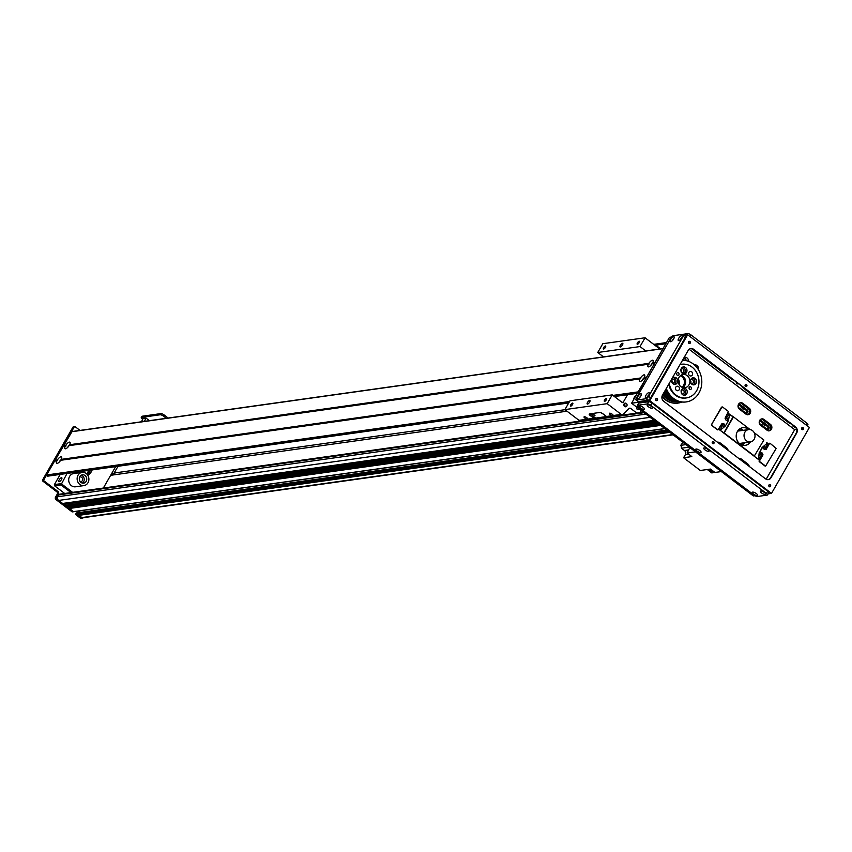 <?xml version="1.0" encoding="UTF-8"?>
<svg xmlns="http://www.w3.org/2000/svg" width="852" height="852" viewBox="0 0 852 852"><rect width="100%" height="100%" fill="white"/><g stroke="black" fill="none" stroke-linecap="round" stroke-linejoin="round"><path stroke-width="1.28" d="M110.664 475.31L567.006 411.197M111.41 474.01L114.786 473.531L114.125 473.03L565.014 409.684M118.002 466.289L114.125 473.03M62.878 503.415L654.091 420.355L650.129 417.331A2.673 2.343 -98 0 1 649.032 415.084M65.221 505.47L656.743 422.368L658.063 423.38L66.541 506.482L65.221 505.47L656.328 422.049M69.193 508.495L660.715 425.393L664.848 428.545L73.325 511.647L69.118 508.133L660.289 425.073M75.572 513.98L77.351 512.915L75.7 514.597L668.49 431.314L669.821 432.326L78.277 515.417L76.968 514.416L77.511 512.808L666.86 430.079M73.836 511.573L72.569 511.754M69.118 508.133L69.704 507.11L659.256 424.285M69.704 507.11A1.917 1.683 82 0 0 70.727 505.96M65.146 505.108L65.732 504.086L655.284 421.261M65.732 504.086A1.917 1.683 82 0 0 66.765 502.936M62.569 503.457L58.607 500.433A2.673 2.343 -98 0 1 57.883 496.727L58.937 494.895A1.779 1.566 -98 0 1 60.013 494.139L643.366 412.187M667.776 430.782L76.84 513.799L81.93 518.197L86.009 517.036M82.346 517.515L82.101 517.547A124.711 109.482 -98 0 1 78.299 515.428L669.8 432.315M78.959 512.606L79.981 510.817L78.959 512.606M678.192 379.949A12.471 10.948 -98 0 1 678.724 383.794M103.337 488.047L115.659 466.619M67.01 473.456L60.971 484.937L71.025 492.594M72.612 492.371L61.152 483.638L54.39 484.596L54.634 485.832L60.971 484.937M76.147 473.201A11.14 9.777 -98 0 1 75.423 472.274M92.123 469.921A11.14 9.777 -98 0 1 87.841 475.373M61.461 477.706A2.449 0.873 127.3 0 1 61.781 477.77A2.449 0.873 127.3 0 1 61.003 480.251A2.449 0.873 127.3 0 1 58.82 481.668A2.449 0.873 127.3 0 1 59.352 479.538A2.449 0.873 127.3 0 1 61.461 477.706M89.662 470.272A14.25 12.514 -98 0 1 88.48 473.605M87.373 474.681A14.25 12.514 82 0 0 89.087 470.347M86.989 474.223A14.25 12.514 82 0 0 88.395 470.453M90.429 470.166A11.14 9.777 -98 0 1 87.394 474.713M54.39 484.596L60.258 474.404M64.688 493.478L54.634 485.832M80.035 430.42L75.264 426.788A0.895 0.777 82 0 0 74.177 427.012L43.867 479.729A0.895 0.777 82 0 0 44.112 480.975L58 491.551A1.779 1.566 -98 0 1 58.479 494.022L56.796 496.95A1.779 1.566 82 0 0 57.276 499.421L73.602 511.722L664.975 428.641M666.882 430.1L77.351 512.915L666.786 430.015M72.058 511.818L56.008 499.602A1.779 1.566 -98 0 1 55.529 497.131L57.212 494.203A1.779 1.566 82 0 0 56.733 491.732L42.845 481.146A0.895 0.777 -98 0 1 42.6 479.91L72.91 427.193A0.895 0.777 -98 0 1 73.453 426.82L74.72 426.639M77.362 512.893L76.084 513.096M77.692 512.776L78.714 510.998M81.93 518.197L80.663 518.367L75.7 514.597M57.403 459.91A4.058 1.448 127.3 0 1 60.194 457.055A4.058 1.448 127.3 0 1 61.749 457.46A4.058 1.448 127.3 0 1 61.206 459.377L60.684 460.293A4.058 1.448 127.3 0 1 57.212 463.413A4.058 1.448 127.3 0 1 57.127 463.435A4.058 1.448 127.3 0 1 56.871 460.825L57.659 460.591L57.403 459.91L55.082 460.24L71.983 431.655M61.131 459.76A2.002 0.714 -52.7 0 0 59.331 461.986M640.47 378A4.058 1.448 127.3 0 1 643.26 375.146A4.058 1.448 127.3 0 1 644.826 375.551A4.058 1.448 127.3 0 1 644.282 377.468L643.75 378.384A4.058 1.448 127.3 0 1 640.289 381.504A4.058 1.448 127.3 0 1 640.193 381.526A4.058 1.448 127.3 0 1 639.948 378.916L640.736 378.682L640.47 378L61.206 459.377M644.197 377.841A2.002 0.714 -52.7 0 0 642.397 380.077M648.894 363.357A4.058 1.448 127.3 0 1 651.684 360.502A4.058 1.448 127.3 0 1 653.239 360.907A4.058 1.448 127.3 0 1 652.696 362.824L652.174 363.74A4.058 1.448 127.3 0 1 648.713 366.861A4.058 1.448 127.3 0 1 648.617 366.882A4.058 1.448 127.3 0 1 648.361 364.273L649.149 364.038L648.894 363.357L69.63 444.733L69.097 445.649A4.058 1.448 127.3 0 1 65.636 448.77A4.058 1.448 127.3 0 1 65.54 448.791A4.058 1.448 127.3 0 1 65.295 446.182L66.083 445.947L65.817 445.266A4.058 1.448 127.3 0 1 68.607 442.412A4.058 1.448 127.3 0 1 70.173 442.816A4.058 1.448 127.3 0 1 69.63 444.733M652.621 363.197A2.002 0.714 -52.7 0 0 650.822 365.433M69.544 445.117A2.002 0.714 -52.7 0 0 67.755 447.343M654.645 363.293L646.572 377.34M646.146 377.926L644.155 378.203M640.736 378.682L61.078 460.112M646.221 377.947L638.244 392.495M663.239 348.489L654.986 362.696M652.579 363.559L654.57 363.272M63.57 446.31L66.083 445.947M47.904 476.023L46.604 474.979L55.082 460.24M57.659 460.591L55.146 460.953M69.502 445.468L649.149 364.038M636.284 395.083A6.678 5.868 82 0 0 633.643 399.673M82.303 483.095A4.228 3.717 82 0 0 81.196 475.224M80.312 481.763A2.449 2.151 82 0 0 82.282 478.068A2.449 2.151 82 0 0 79.641 477.056M86.159 481.38A4.228 3.717 -98 0 1 79.343 479.495A4.228 3.717 -98 0 1 86.127 476.79A4.228 3.717 -98 0 1 86.159 481.38M83.943 485.597L75.498 486.79A6.678 5.868 -98 0 1 69.651 483.627A6.678 5.868 -98 0 1 69.608 476.396A6.678 5.868 -98 0 1 73.634 473.552L82.09 472.37A6.678 5.868 -98 0 1 88.821 478.164A6.678 5.868 -98 0 1 83.943 485.597A6.678 5.868 -98 0 1 78.096 482.445A6.678 5.868 -98 0 1 78.054 475.203A6.678 5.868 -98 0 1 82.09 472.37M727.374 414.2A2.673 2.343 -98 0 1 729.717 414.413L733.444 416.873L724.189 432.986L720.451 430.526A2.673 2.343 -98 0 1 719.365 428.13M728.002 413.103L733.029 416.937L723.763 433.04M726.277 420.355A1.097 0.959 82 0 0 727.246 418.715A1.097 0.959 82 0 0 725.979 418.311M722.901 426.213A1.097 0.959 82 0 0 723.88 424.573A1.097 0.959 82 0 0 722.613 424.168M768.749 444.137L766.768 442.625A2.673 2.343 -98 0 1 767.311 443.189L762.764 446.959L759.707 452.274L758.472 458.568L763.019 454.798L759.494 460.921L760.751 458.057A2.673 2.343 -98 0 1 757.503 458.738L754.201 456.214L763.882 440.047L754.201 432.678M769.601 443.349L766.076 449.473L767.311 443.189A2.673 2.343 -98 0 1 767.492 446.341L769.867 443.157L776.215 448.386L765.618 466.108M760.612 454.936A1.097 0.959 82 0 0 761.741 453.733A1.097 0.959 82 0 0 760.325 452.881M763.988 449.079A1.097 0.959 82 0 0 765.107 447.875A1.097 0.959 82 0 0 763.701 447.023M724.189 432.986L754.616 456.161M750.154 429.589L733.444 416.873M740.59 409.098A1.448 1.267 -98 0 1 743.082 408.747A1.448 1.267 -98 0 1 742.358 410.44M761.763 425.223A1.448 1.267 -98 0 1 764.255 424.871A1.448 1.267 -98 0 1 763.53 426.564M750.431 441.911A8.903 7.817 -98 0 1 745.276 445.34A8.903 7.817 -98 0 1 737.481 441.123A8.903 7.817 -98 0 1 737.417 431.474A8.903 7.817 -98 0 1 742.795 427.693A8.903 7.817 -98 0 1 748.695 429.568M742.443 445.149A8.903 7.817 82 0 0 744.936 442.689M743.21 430.335A8.903 7.817 82 0 0 740.132 428.652M712.719 470.783L713.316 471.241A2.631 2.311 -98 0 1 712.719 470.783L710.462 469.069L708.566 469.335L713.039 472.732L711.771 472.913L707.298 469.505L700.323 470.485L683.581 457.737L685.274 454.808L688.32 454.382M721.346 471.571L714.934 472.466L713.316 471.241M695.466 451.858L687.159 453.03L691.824 456.587L683.581 457.737M711.995 470.229A2.631 2.311 82 0 0 713.678 471.507M689.641 447.428A4.271 3.749 -98 0 1 689.236 448.748A338.51 297.156 82 0 0 687.159 453.03M689.236 447.119L681.451 448.216A4.271 3.749 -98 0 0 680.737 445.33L682.963 442.337M685.935 444.606L680.737 445.33M688.672 449.888L684.433 450.484A3.12 2.737 -98 0 1 685.274 454.808M684.433 450.484L681.451 448.216M713.806 471.603A338.51 297.156 -98 0 1 713.039 472.732M688.65 449.941A2.492 2.194 82 0 0 687.298 452.731M687.447 453.243A2.492 2.194 82 0 0 689.449 454.776M710.951 469.441A2.492 2.194 82 0 0 713.571 471.486M738.737 429.749A7.572 6.646 -98 0 1 741.41 430.59M743.146 442.933A7.572 6.646 -98 0 1 740.814 444.478M748.663 429.568A6.241 5.474 -98 0 1 752.476 430.622A6.241 5.474 -98 0 1 754.904 437.225A6.241 5.474 -98 0 1 750.399 441.922A6.241 5.474 -98 0 1 744.105 436.512A6.241 5.474 -98 0 1 748.663 429.568L737.672 431.112A6.241 5.474 82 0 0 737.64 431.123M739.376 443.466A6.241 5.474 82 0 0 739.408 443.466L750.399 441.922M765.149 466.14L759.196 461.603L759.494 460.921M759.611 461.539L765.565 466.076M760.218 453.051A1.331 1.171 -98 0 1 762.37 453.647A1.331 1.171 -98 0 1 760.229 454.499A1.331 1.171 -98 0 1 760.218 453.051M763.584 447.193A1.331 1.171 -98 0 1 765.735 447.79A1.331 1.171 -98 0 1 763.594 448.642A1.331 1.171 -98 0 1 763.584 447.193M759.068 460.985L759.196 461.603M761.177 455.138A1.331 1.171 82 0 0 760.815 452.529M764.542 449.281A1.331 1.171 82 0 0 764.18 446.672M762.764 446.959L767.311 443.189M759.707 452.274L762.348 447.012M758.472 458.568L759.281 452.337M721.963 407.075L711.431 424.701L721.537 407.128L722.507 406.958L728.46 411.495L725.052 418.236L729.6 414.466L728.364 420.76L725.308 426.075L720.76 429.845L721.995 423.55L717.98 429.834M717.512 429.855L711.558 425.318L717.927 429.802M711.974 425.265L711.857 424.647M727.853 419.983A1.331 1.171 -98 0 1 725.702 419.386A1.331 1.171 -98 0 1 727.842 418.534A1.331 1.171 -98 0 1 727.853 419.983M724.488 425.84A1.331 1.171 -98 0 1 722.336 425.244A1.331 1.171 -98 0 1 724.477 424.392A1.331 1.171 -98 0 1 724.488 425.84M711.431 424.701L711.558 425.318M726.831 420.558A1.331 1.171 82 0 0 726.468 417.959M723.465 426.415A1.331 1.171 82 0 0 723.103 423.817M729.6 414.466L725.371 417.682M720.76 429.845L721.367 424.637M623.93 404.274A1.331 1.171 -98 0 1 624.175 406.053M624.58 406.479A1.842 1.619 -98 0 1 625.198 403.134A1.842 1.619 -98 0 1 625.709 406.787A1.842 1.619 -98 0 1 624.58 406.479A1.842 1.619 82 0 0 624.207 403.742M612.418 415.638A2.194 0.692 29.9 0 1 610.245 414.583A2.194 0.692 29.9 0 1 609.393 413.337A2.194 0.692 29.9 0 1 611.629 413.827A2.194 0.692 29.9 0 1 613.184 415.52L606.464 416.479L602.96 413.816A2.673 0.852 -150.1 0 0 599.712 412.474L589.573 413.902A2.673 0.852 -150.1 0 0 589.243 414.083A2.673 0.852 -150.1 0 0 590.287 415.595L590.958 414.423L595.686 418.14A1.779 1.566 -98 0 1 593.791 418.257L590.287 415.595M590.276 413.806A2.673 0.852 -150.1 0 0 590.958 414.423M606.571 416.553L595.761 418.076M600.948 412.698L603.429 414.168M593.056 414.722L594.984 415.35L592.481 413.912L593.056 414.722M606.464 416.479A1.779 1.566 82 0 0 607.551 416.777L622.343 414.7A1.779 1.566 82 0 0 623.153 414.285L628.861 408.587A1.779 1.566 -98 0 1 630.757 408.481L636.827 413.103M613.184 415.52A2.194 0.692 29.9 0 1 613.184 415.531L621.246 414.402A1.779 1.566 82 0 0 622.343 414.7M594.877 418.556L580.084 420.632A1.779 1.566 -98 0 1 578.998 420.334L564.919 409.61L607.167 403.667L621.246 414.402M587.071 419.195A2.194 0.692 29.9 0 1 584.898 418.14A2.194 0.692 29.9 0 1 584.035 416.905A2.194 0.692 29.9 0 1 586.283 417.395A2.194 0.692 29.9 0 1 587.837 419.088A2.194 0.692 29.9 0 1 587.827 419.088L578.998 420.334M659.586 349A1.779 1.566 82 0 0 659.139 348.5L645.06 337.775L640.012 346.562L645.763 350.939M627.541 394.71L623.227 402.219A0.895 0.777 -98 0 1 622.141 402.442L612.215 394.881L607.167 403.667M640.054 412.645L641.247 410.579M639.011 408.875A1.448 1.267 -98 0 1 637.221 409.311A1.448 1.267 -98 0 1 636.87 407.235M612.215 394.881L569.967 400.823L564.919 409.61M589.616 400.419A2.226 0.799 127.3 0 1 589.914 400.472A2.226 0.799 127.3 0 1 589.201 402.73A2.226 0.799 127.3 0 1 587.22 404.018A2.226 0.799 127.3 0 1 587.71 402.08A2.226 0.799 127.3 0 1 589.616 400.419M606.336 398.363A1.842 0.66 127.3 0 1 606.581 398.406A1.842 0.66 127.3 0 1 605.996 400.27A1.842 0.66 127.3 0 1 604.356 401.335A1.842 0.66 127.3 0 1 604.76 399.726A1.842 0.66 127.3 0 1 606.336 398.363M572.533 403.102A1.842 0.66 127.3 0 1 572.778 403.156A1.842 0.66 127.3 0 1 572.193 405.019A1.842 0.66 127.3 0 1 570.552 406.084A1.842 0.66 127.3 0 1 570.957 404.476A1.842 0.66 127.3 0 1 572.533 403.102M603.504 356.871L597.753 352.494L602.811 343.707L645.06 337.775M639.181 341.247A1.842 0.66 127.3 0 1 639.426 341.29A1.842 0.66 127.3 0 1 638.83 343.164A1.842 0.66 127.3 0 1 637.189 344.229A1.842 0.66 127.3 0 1 637.594 342.621A1.842 0.66 127.3 0 1 639.181 341.247M605.378 345.997A1.842 0.66 127.3 0 1 605.623 346.04A1.842 0.66 127.3 0 1 605.037 347.904A1.842 0.66 127.3 0 1 603.386 348.969A1.842 0.66 127.3 0 1 603.802 347.371A1.842 0.66 127.3 0 1 605.378 345.997M622.461 343.303A2.226 0.799 127.3 0 1 622.759 343.367A2.226 0.799 127.3 0 1 622.045 345.614A2.226 0.799 127.3 0 1 620.054 346.902A2.226 0.799 127.3 0 1 620.554 344.964A2.226 0.799 127.3 0 1 622.461 343.303M640.012 346.562L597.753 352.494M666.477 342.568L653.708 344.357M665.806 343.739L654.9 345.273M656.935 346.817L657.254 346.253L656.359 346.381M657.254 346.253L660.662 348.851M160.847 413.603L160.176 414.775A2.673 0.852 29.9 0 1 163.424 416.106L164.106 414.935A2.673 0.852 -150.1 0 0 160.847 413.603L142.263 416.213A2.673 0.852 -150.1 0 0 141.922 416.394A2.673 0.852 -150.1 0 0 141.943 416.766M160.176 414.775L141.581 417.384L142.263 416.213M164.106 414.935L168.174 418.034M142.603 419.301L142.305 419.077A2.673 0.852 29.9 0 1 141.251 417.565A2.673 0.852 29.9 0 1 141.581 417.384M166.31 418.3L163.424 416.106M144.403 421.378L146.011 418.076L143.083 418.492L141.464 421.783M146.011 418.076L149.419 420.664M144.201 421.229L141.272 421.633M733.529 380.088A4.452 1.416 29.9 0 1 730.505 378.363L691.419 348.596M745.063 385.274L746.352 385.093A4.452 1.416 29.9 0 1 746.427 385.083M791.082 423.923A4.452 1.416 29.9 0 1 788.068 422.198L743.743 388.437A4.452 1.416 29.9 0 1 742.007 386.542M737.938 384.018L736.171 382.857L737.938 384.018M794.511 427.108L792.743 425.936L794.511 427.108M690.652 348.575A4.452 3.909 -98 0 1 693.166 349.341L693.581 349.288A4.452 3.909 82 0 0 690.865 348.532A4.452 3.909 82 0 0 688.171 350.428L662.494 395.094A4.452 3.909 82 0 0 663.697 401.271L765.586 478.867A4.452 3.909 82 0 0 768.302 479.623A4.452 3.909 82 0 0 770.996 477.727L770.57 477.791A4.452 3.909 -98 0 1 768.099 479.644M795.054 426.937A4.452 3.909 -98 0 1 796.258 433.125L796.684 433.061A4.452 3.909 82 0 0 795.48 426.884L693.166 349.341M693.581 349.288L795.48 426.884M770.57 477.791L796.258 433.125M796.684 433.061L770.996 477.727M656.53 400.642A1.097 0.959 82 0 0 656.232 398.523M657.403 400.174A1.097 0.959 -98 0 1 655.646 399.684A1.097 0.959 -98 0 1 657.403 398.981A1.097 0.959 -98 0 1 657.403 400.174M745.937 386.606A1.097 0.959 82 0 0 745.649 384.497M746.821 386.137A1.097 0.959 -98 0 1 745.053 385.658A1.097 0.959 -98 0 1 746.81 384.955A1.097 0.959 -98 0 1 746.821 386.137M769.665 486.801A1.097 0.959 82 0 0 769.377 484.682M770.549 486.332A1.097 0.959 -98 0 1 768.781 485.853A1.097 0.959 -98 0 1 770.538 485.15A1.097 0.959 -98 0 1 770.549 486.332M802.509 429.685A1.097 0.959 82 0 0 802.211 427.576M803.383 429.216A1.097 0.959 -98 0 1 801.625 428.737A1.097 0.959 -98 0 1 803.383 428.034A1.097 0.959 -98 0 1 803.383 429.216M689.374 343.526A1.097 0.959 82 0 0 689.076 341.418M690.248 343.058A1.097 0.959 -98 0 1 688.48 342.579A1.097 0.959 -98 0 1 690.237 341.876A1.097 0.959 -98 0 1 690.248 343.058M713.103 443.722A1.097 0.959 82 0 0 712.804 441.602M713.976 443.253A1.097 0.959 -98 0 1 712.208 442.763A1.097 0.959 -98 0 1 713.965 442.071A1.097 0.959 -98 0 1 713.976 443.253M794.639 429.632L796.663 429.344M801.615 428.652L803.085 428.45M771.507 493.383L649.767 400.674L687.66 334.772L809.4 427.48L771.507 493.383L768.089 493.862M755 495.704L753.338 495.939L631.598 403.22L669.491 337.328L671.589 337.03M687.66 334.772L684.603 335.198M649.767 400.674L631.598 403.22M677.99 335.017A2.673 0.852 29.9 0 1 678.086 334.996L687.809 333.633A2.673 0.852 29.9 0 1 691.057 334.964L806.844 423.135A2.673 0.852 29.9 0 1 807.888 424.647L807.217 425.819M681.621 337.914A1.512 0.543 -52.7 0 0 680.428 339.49M678.735 340.598A3.078 1.097 127.3 0 1 679.363 337.349A3.078 1.097 127.3 0 1 682.25 336.071A3.078 1.097 127.3 0 1 681.067 338.734A3.078 1.097 127.3 0 1 678.81 340.587A3.078 1.097 127.3 0 1 678.735 340.598M640.747 396.159A1.512 0.543 -52.7 0 0 639.554 397.724M637.871 398.832A3.078 1.097 127.3 0 1 638.489 395.584A3.078 1.097 127.3 0 1 641.375 394.306A3.078 1.097 127.3 0 1 640.203 396.979A3.078 1.097 127.3 0 1 637.946 398.821A3.078 1.097 127.3 0 1 637.871 398.832M673.591 339.043A1.512 0.543 -52.7 0 0 672.398 340.608M670.716 341.727A3.078 1.097 127.3 0 1 671.333 338.468A3.078 1.097 127.3 0 1 674.22 337.2A3.078 1.097 127.3 0 1 673.037 339.863A3.078 1.097 127.3 0 1 670.78 341.716A3.078 1.097 127.3 0 1 670.716 341.727M648.777 395.03A1.512 0.543 -52.7 0 0 647.584 396.595M645.901 397.703A3.078 1.097 127.3 0 1 646.519 394.455A3.078 1.097 127.3 0 1 649.405 393.177A3.078 1.097 127.3 0 1 648.223 395.85A3.078 1.097 127.3 0 1 645.965 397.692A3.078 1.097 127.3 0 1 645.901 397.703M685.125 335.805A2.673 0.959 127.3 0 1 685.487 335.869A2.673 0.959 127.3 0 1 685.136 337.818L650.608 397.863A2.673 0.959 127.3 0 1 648.074 400.238L638.361 401.601A2.673 0.959 127.3 0 1 637.999 401.526A2.673 0.959 127.3 0 1 637.839 401.207M636.369 398.076A2.673 0.959 -52.7 0 0 636.018 400.014A2.673 0.959 -52.7 0 0 636.369 400.089L646.093 398.725A2.673 0.959 -52.7 0 0 648.617 396.35L683.144 336.306A2.673 0.959 -52.7 0 0 683.496 334.357A2.673 0.959 -52.7 0 0 683.144 334.293L673.421 335.656A2.673 0.959 -52.7 0 0 670.897 338.031L636.369 398.076M767.194 430.313L760.57 425.276A3.568 3.131 -98 0 1 763.946 419.418L770.559 424.456A3.568 3.131 -98 0 1 767.194 430.313M761.134 418.982A3.568 3.131 -98 0 1 762.678 419.599L769.292 424.637A3.568 3.131 -98 0 1 768.728 430.931M768.451 426.096L761.837 421.058A1.779 1.566 82 0 0 760.144 423.987L766.768 429.035A1.779 1.566 82 0 0 768.451 426.096L767.183 426.277L760.57 421.239A1.779 1.566 82 0 0 760.133 421.005M717.874 442.539A3.568 3.131 -98 0 1 718.768 443.019L725.382 448.056A3.568 3.131 -98 0 1 726.117 448.812M717.554 442.294A3.568 3.131 -98 0 1 720.036 442.838L726.649 447.875A3.568 3.131 -98 0 1 728.055 450.282M746.022 414.189L739.398 409.152A3.568 3.131 -98 0 1 742.774 403.294L749.387 408.332A3.568 3.131 -98 0 1 746.022 414.189M739.973 402.858A3.568 3.131 -98 0 1 741.506 403.475L748.12 408.513A3.568 3.131 -98 0 1 747.555 414.807M747.279 409.982L740.665 404.934A1.779 1.566 82 0 0 738.982 407.863L745.596 412.911A1.779 1.566 82 0 0 747.279 409.982L746.011 410.153L739.398 405.115A1.779 1.566 82 0 0 738.961 404.881M739.046 458.664A3.568 3.131 -98 0 1 739.941 459.132L746.554 464.18A3.568 3.131 -98 0 1 747.289 464.936M738.727 458.419A3.568 3.131 -98 0 1 741.208 458.962L747.822 463.999A3.568 3.131 -98 0 1 749.227 466.406M767.205 429.27A1.779 1.566 82 0 0 767.183 426.277M746.032 413.145A1.779 1.566 82 0 0 746.011 410.153M686.318 360.694A4.228 3.717 82 0 0 683.932 357.797M684.497 360.385A2.449 2.151 82 0 0 683.048 359.342M684.241 357.276A4.228 3.717 -98 0 1 688.757 361.429M672.175 407.735A4.228 3.717 -98 0 1 672.867 408.257M694.295 364.805A4.228 3.717 -98 0 1 698.597 370.024M677.659 403.124A1.779 1.566 82 0 1 675.711 403.284L675.657 403.252M759.494 460.25L718.737 429.216M766.172 479.239L794.682 429.664L689.14 349.288M700.674 452.508A3.078 0.98 29.9 0 1 696.979 451.006A3.078 0.98 29.9 0 1 696.041 449.036A3.078 0.98 29.9 0 1 698.874 449.92A3.078 0.98 29.9 0 1 701.058 451.922A3.078 0.98 29.9 0 1 700.674 452.508M652.131 408.3A3.078 0.98 29.9 0 1 648.447 406.798A3.078 0.98 29.9 0 1 647.499 404.828A3.078 0.98 29.9 0 1 650.332 405.712A3.078 0.98 29.9 0 1 652.525 407.714A3.078 0.98 29.9 0 1 652.131 408.3M757.236 495.587A3.078 0.98 29.9 0 1 753.551 494.096A3.078 0.98 29.9 0 1 752.614 492.115A3.078 0.98 29.9 0 1 755.447 492.999A3.078 0.98 29.9 0 1 757.63 495.012A3.078 0.98 29.9 0 1 757.236 495.587M644.101 409.429A3.078 0.98 29.9 0 1 640.416 407.927A3.078 0.98 29.9 0 1 639.469 405.957A3.078 0.98 29.9 0 1 642.312 406.841A3.078 0.98 29.9 0 1 644.495 408.843A3.078 0.98 29.9 0 1 644.101 409.429M765.266 494.458A3.078 0.98 29.9 0 1 761.582 492.967A3.078 0.98 29.9 0 1 760.634 490.997A3.078 0.98 29.9 0 1 763.477 491.87A3.078 0.98 29.9 0 1 765.66 493.883A3.078 0.98 29.9 0 1 765.266 494.458M708.704 451.379A3.078 0.98 29.9 0 1 705.009 449.888A3.078 0.98 29.9 0 1 704.072 447.907A3.078 0.98 29.9 0 1 706.904 448.791A3.078 0.98 29.9 0 1 709.088 450.804A3.078 0.98 29.9 0 1 708.704 451.379M638.606 403.646A2.673 0.852 29.9 0 1 638.595 403.273A2.673 0.852 29.9 0 1 638.925 403.092L648.649 401.729A2.673 0.852 29.9 0 1 651.897 403.06L767.684 491.231A2.673 0.852 29.9 0 1 768.738 492.744L767.471 494.937A2.673 0.852 -150.1 0 0 766.417 493.425L650.64 405.254A2.673 0.852 -150.1 0 0 647.382 403.923L637.669 405.286A2.673 0.852 -150.1 0 0 637.339 405.467A2.673 0.852 -150.1 0 0 638.382 406.979L754.169 495.15A2.673 0.852 -150.1 0 0 757.417 496.482L767.141 495.118A2.673 0.852 -150.1 0 0 767.471 494.937M662.941 394.306A0.682 0.596 -98 0 1 662.92 394.444L662.973 394.7A19.308 16.944 82 0 0 663.623 395.498L669.459 394.785L663.825 395.573M663.921 395.562A0.682 0.596 -98 0 1 664.571 396.35L664.645 396.585A19.308 16.944 82 0 0 665.391 397.277L671.025 396.563L665.561 397.341M665.87 397.298A0.682 0.596 -98 0 1 666.413 397.98L666.53 398.214A19.308 16.944 82 0 0 667.329 398.789L672.707 398.086L667.489 398.821M667.989 398.747A0.682 0.596 -98 0 1 668.437 399.332L668.564 399.535A19.308 16.944 82 0 0 669.438 399.982L674.411 399.322M674.379 399.3L669.555 400.003M670.247 399.907A0.682 0.596 -98 0 1 670.588 400.355L670.748 400.546A19.308 16.944 82 0 0 671.653 400.855L676.051 400.259M672.601 400.738A0.682 0.596 -98 0 1 672.824 401.047L673.005 401.207A19.308 16.944 82 0 0 673.943 401.377L677.457 400.887L673.943 401.377M675.018 401.228A0.682 0.596 -98 0 1 675.125 401.388L675.317 401.516A19.308 16.944 82 0 0 676.264 401.537L676.318 401.537M678.565 401.345A19.308 16.944 82 0 1 678.256 401.398A19.308 16.944 82 0 1 677.638 401.473L677.436 401.377M690.557 371.451A2.268 1.992 -98 0 1 690.897 375.966A2.268 1.992 -98 0 1 690.269 371.472A2.268 1.992 -98 0 1 690.557 371.451M677.425 386.19A2.268 1.992 -98 0 1 677.766 390.706A2.268 1.992 -98 0 1 677.138 386.212A2.268 1.992 -98 0 1 677.425 386.19M690.184 386.723A1.448 1.267 -98 0 1 690.397 389.588A1.448 1.267 -98 0 1 689.992 386.733A1.448 1.267 -98 0 1 690.184 386.723M677.819 372.58A1.448 1.267 -98 0 1 678.032 375.455A1.448 1.267 -98 0 1 677.638 372.59A1.448 1.267 -98 0 1 677.819 372.58M683.528 373.943A3.568 3.131 82 0 0 682.569 367.148M681.323 372.356A2.002 1.757 82 0 0 683.964 370.567A2.002 1.757 82 0 0 680.886 369.278M683.847 366.871A3.568 3.131 -98 0 1 684.39 373.953A3.568 3.131 -98 0 1 683.4 366.892A3.568 3.131 -98 0 1 683.847 366.871M681.185 372.1A2.002 1.757 82 0 0 680.823 369.555M693.059 384.848A3.568 3.131 82 0 0 692.101 378.054M690.855 383.262A2.002 1.757 82 0 0 693.496 381.472A2.002 1.757 82 0 0 690.418 380.184M693.379 377.777A3.568 3.131 -98 0 1 693.922 384.859A3.568 3.131 -98 0 1 692.932 377.798A3.568 3.131 -98 0 1 693.379 377.777M690.716 383.017A2.002 1.757 82 0 0 690.354 380.461M683.773 395.264A3.568 3.131 82 0 0 682.814 388.48M681.568 393.688A2.002 1.757 82 0 0 684.209 391.888A2.002 1.757 82 0 0 681.142 390.599M684.103 388.203A3.568 3.131 -98 0 1 684.635 395.285A3.568 3.131 -98 0 1 683.645 388.224A3.568 3.131 -98 0 1 684.103 388.203M681.43 393.432A2.002 1.757 82 0 0 681.067 390.887M674.241 384.358A3.568 3.131 82 0 0 673.282 377.574M672.036 382.782A2.002 1.757 82 0 0 674.678 380.982A2.002 1.757 82 0 0 671.6 379.694M674.56 377.287A3.568 3.131 -98 0 1 675.103 384.38A3.568 3.131 -98 0 1 674.113 377.319A3.568 3.131 -98 0 1 674.56 377.287M671.898 382.527A2.002 1.757 82 0 0 671.536 379.981M682.771 387.553A6.678 5.868 82 0 0 685.594 380.865A6.678 5.868 82 0 0 681.036 375.221M684.092 387.756A6.678 5.868 -98 0 1 678.16 381.419A6.678 5.868 -98 0 1 683.091 374.475A6.678 5.868 -98 0 1 689.822 380.269A6.678 5.868 -98 0 1 684.944 387.703A6.678 5.868 -98 0 1 684.092 387.756M661.94 396.649A20.938 18.371 82 0 0 677.841 403.092A20.938 18.371 82 0 0 678.011 403.071M662.015 396.276A20.938 18.371 82 0 0 678.181 403.049A20.938 18.371 82 0 0 682.005 402.027M662.664 394.795A19.649 17.242 82 0 0 679.385 401.537M666.115 388.789A20.938 18.371 82 0 0 685.956 401.952A20.938 18.371 82 0 0 686.126 401.931M666.328 388.405A20.938 18.371 82 0 0 686.297 401.91A20.938 18.371 82 0 0 701.718 379.779A20.938 18.371 82 0 0 682.505 360.289M668.756 384.199A17.008 14.931 82 0 0 685.743 398.022A17.008 14.931 82 0 0 686.062 397.969M681.334 364.294A17.008 14.931 82 0 0 681.014 364.337A17.008 14.931 82 0 0 680.077 364.507M669.257 383.325A17.008 14.931 82 0 0 686.382 397.927A17.008 14.931 82 0 0 698.8 379.012A17.008 14.931 82 0 0 681.653 364.251A17.008 14.931 82 0 0 680.034 364.581M679.119 384.572A6.241 5.474 82 0 0 678.341 379.087M680.247 375.817A6.241 5.474 -98 0 1 684.369 381.036A6.241 5.474 -98 0 1 681.856 387.191M58.607 500.433L650.129 417.331M57.883 496.727L645.901 414.115M58.937 494.895L644.037 412.698M86.329 517.26L673.101 434.829L86.318 517.27M86.095 517.153L672.952 434.712M82.101 517.547L672.76 434.563M56.008 499.602L57.276 499.421M72.91 427.193L74.177 427.012M42.6 479.91L43.867 479.729M42.845 481.146L44.112 480.975M56.733 491.732L58 491.551M57.212 494.203L58.479 494.022M55.529 497.131L56.796 496.95M646.476 377.351L644.218 377.67M646.604 377.138L644.282 377.468M640.47 378.192L61.152 459.579M646.125 377.958L643.878 378.267M640.118 378.799L60.801 460.187M646.072 378.054L643.75 378.384M639.948 378.916L60.684 460.293M655.018 362.494L652.696 362.824M662.962 348.67L71.451 431.772M65.817 445.266L63.495 445.596M654.9 362.707L652.643 363.027M65.817 445.468L63.463 445.798M654.549 363.314L652.291 363.623M65.466 446.065L63.123 446.395M654.496 363.41L652.174 363.74M65.295 446.182L62.973 446.512M648.361 364.273L69.097 445.649M648.883 363.548L69.566 444.936M637.36 393.219L614.281 396.457M568.806 402.847L47.382 476.098M637.733 392.57L613.621 395.956M569.179 402.197L46.722 475.597M638.127 391.877L612.918 395.413M569.573 401.505L46.604 474.979M56.871 460.825L54.549 461.156M57.052 460.708L54.698 461.038M57.393 460.112L55.05 460.442M648.542 364.155L69.225 445.543M691.047 448.503L689.236 448.748M593.791 418.257L587.827 419.088M623.227 402.219L622.056 402.378M630.757 408.481L628.68 408.768M805.885 424.807L806.844 423.135M690.099 336.625L691.057 334.964M687.106 334.847L687.809 333.633M636.369 400.089L638.361 401.601M685.136 337.818L683.144 336.306M650.608 397.863L648.617 396.35M648.074 400.238L646.093 398.725M770.559 424.456L769.292 424.637M763.946 419.418L762.678 419.599M726.649 447.875L725.382 448.056M720.036 442.838L718.768 443.019M749.387 408.332L748.12 408.513M742.774 403.294L741.506 403.475M747.822 463.999L746.554 464.18M741.208 458.962L739.941 459.132M761.837 421.058L760.57 421.239M740.665 404.934L739.398 405.115M638.925 403.092L637.669 405.286M648.649 401.729L647.382 403.923M651.897 403.06L650.64 405.254M767.684 491.231L766.417 493.425M665.7 389.513L666.36 389.428M664.954 390.812L666.85 390.546M666.775 390.386L665.061 390.621M667.34 391.505L664.304 391.931M664.145 392.218L667.467 391.75M663.452 393.411L668.053 392.761M667.979 392.634L663.548 393.262M668.628 393.645L662.92 394.444M662.973 394.7L668.788 393.88M669.384 394.689L663.623 395.498M670.109 395.573L664.571 396.35M664.645 396.585L670.3 395.797M670.961 396.5L665.391 397.277M671.727 397.234L666.413 397.98M666.53 398.214L671.951 397.447M672.643 398.044L667.329 398.789M673.41 398.63L668.437 399.332M668.564 399.535L673.676 398.821M674.369 399.29L669.438 399.982M675.072 399.726L670.588 400.355M670.748 400.546L675.37 399.897M676.019 400.238L671.653 400.855M676.584 400.515L672.824 401.047M673.005 401.207L676.903 400.664M677.766 401.015L675.125 401.388M675.317 401.516L678.086 401.132M677.638 401.473L678.256 401.398M66.712 506.525L658.138 423.433M62.739 503.5L654.166 420.409M82.229 517.569L672.803 434.605M72.335 511.892L73.602 511.722M76.243 512.979L77.5 512.808M71.717 431.581L663.058 348.511M47.659 476.172L568.731 402.964M614.409 396.553L637.285 393.336M727.459 414.051L728.087 413.965M758.259 459.313L759.143 459.185M141.251 417.565L141.922 416.394M637.999 401.526L636.018 400.014M685.487 335.869L683.496 334.357M638.595 403.273L637.339 405.467M685.743 398.022L686.382 397.927M681.014 364.337L681.653 364.251"/></g></svg>
